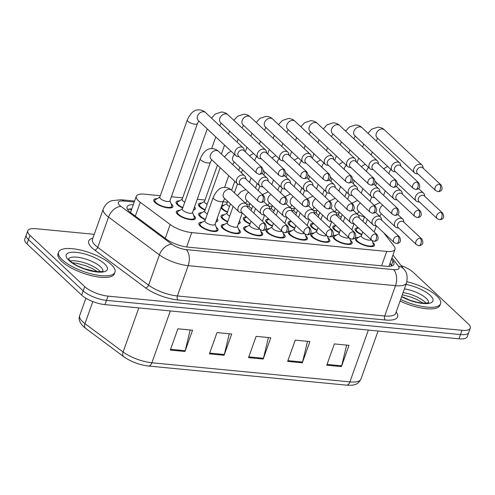 <?xml version="1.0" encoding="UTF-8"?>
<svg xmlns="http://www.w3.org/2000/svg" width="495" height="495" viewBox="0 0 495 495"><rect width="100%" height="100%" fill="white"/><g stroke="black" fill="none" stroke-linecap="round" stroke-linejoin="round"><path stroke-width="0.74" d="M216.204 227.168A10.166 3.36 -160.4 0 1 216.773 227.663A10.166 3.36 -160.4 0 1 218.041 230.268A10.166 3.36 -160.4 0 1 210.449 230.948A10.166 3.36 -160.4 0 1 200.147 226.054A10.166 3.36 -160.4 0 1 198.879 223.449A10.166 3.36 -160.4 0 1 202.263 222.206M238.559 229.327A10.166 3.36 -160.4 0 1 239.122 229.822A10.166 3.36 -160.4 0 1 240.391 232.427A10.166 3.36 -160.4 0 1 232.799 233.108A10.166 3.36 -160.4 0 1 222.503 228.214A10.166 3.36 -160.4 0 1 221.234 225.609A10.166 3.36 -160.4 0 1 224.612 224.365M283.264 233.646A10.166 3.36 -160.4 0 1 283.833 234.135A10.166 3.36 -160.4 0 1 285.095 236.746A10.166 3.36 -160.4 0 1 277.503 237.421A10.166 3.36 -160.4 0 1 267.207 232.532A10.166 3.36 -160.4 0 1 265.939 229.921A10.166 3.36 -160.4 0 1 269.323 228.684M305.619 235.806A10.166 3.36 -160.4 0 1 306.182 236.294A10.166 3.36 -160.4 0 1 307.451 238.906A10.166 3.36 -160.4 0 1 299.859 239.58A10.166 3.36 -160.4 0 1 289.563 234.692A10.166 3.36 -160.4 0 1 288.294 232.081A10.166 3.36 -160.4 0 1 291.673 230.843M327.968 237.965A10.166 3.36 -160.4 0 1 328.538 238.454A10.166 3.36 -160.4 0 1 329.806 241.065A10.166 3.36 -160.4 0 1 322.214 241.739A10.166 3.36 -160.4 0 1 311.912 236.851A10.166 3.36 -160.4 0 1 310.643 234.24A10.166 3.36 -160.4 0 1 314.028 232.996M350.324 240.125A10.166 3.36 -160.4 0 1 350.887 240.613A10.166 3.36 -160.4 0 1 352.155 243.224A10.166 3.36 -160.4 0 1 344.563 243.899A10.166 3.36 -160.4 0 1 334.267 239.011A10.166 3.36 -160.4 0 1 332.999 236.4A10.166 3.36 -160.4 0 1 336.377 235.156M260.908 231.487A10.166 3.36 -160.4 0 1 261.478 231.982A10.166 3.36 -160.4 0 1 262.746 234.587A10.166 3.36 -160.4 0 1 255.154 235.267A10.166 3.36 -160.4 0 1 244.852 230.373A10.166 3.36 -160.4 0 1 243.59 227.768A10.166 3.36 -160.4 0 1 246.968 226.524M372.673 242.284A10.166 3.36 -160.4 0 1 373.242 242.773A10.166 3.36 -160.4 0 1 374.511 245.384A10.166 3.36 -160.4 0 1 366.919 246.058A10.166 3.36 -160.4 0 1 356.617 241.17A10.166 3.36 -160.4 0 1 355.354 238.559A10.166 3.36 -160.4 0 1 358.733 237.315M250 224.031A10.166 3.36 -160.4 0 1 244.635 220.776A10.166 3.36 -160.4 0 1 243.367 218.165A10.166 3.36 -160.4 0 1 246.529 216.928M193.632 215.412A10.166 3.36 -160.4 0 1 194.195 215.907A10.166 3.36 -160.4 0 1 195.463 218.512A10.166 3.36 -160.4 0 1 187.871 219.192A10.166 3.36 -160.4 0 1 177.575 214.298A10.166 3.36 -160.4 0 1 176.307 211.693A10.166 3.36 -160.4 0 1 179.685 210.449M217.101 218.635A10.166 3.36 -160.4 0 1 217.819 220.671A10.166 3.36 -160.4 0 1 215.975 221.797M205.289 219.712A10.166 3.36 -160.4 0 1 199.924 216.457A10.166 3.36 -160.4 0 1 198.656 213.846A10.166 3.36 -160.4 0 1 202.04 212.609M239.456 220.795A10.166 3.36 -160.4 0 1 240.168 222.83A10.166 3.36 -160.4 0 1 238.33 223.957M227.644 221.871A10.166 3.36 -160.4 0 1 222.28 218.617A10.166 3.36 -160.4 0 1 221.011 216.006A10.166 3.36 -160.4 0 1 224.39 214.762M272.349 226.19A10.166 3.36 -160.4 0 1 266.984 222.936A10.166 3.36 -160.4 0 1 265.716 220.325A10.166 3.36 -160.4 0 1 268.878 219.081M339.409 232.662A10.166 3.36 -160.4 0 1 334.045 229.408A10.166 3.36 -160.4 0 1 332.776 226.803A10.166 3.36 -160.4 0 1 335.938 225.559M317.054 230.503A10.166 3.36 -160.4 0 1 311.689 227.254A10.166 3.36 -160.4 0 1 310.427 224.643A10.166 3.36 -160.4 0 1 313.583 223.4M294.704 228.35A10.166 3.36 -160.4 0 1 289.34 225.095A10.166 3.36 -160.4 0 1 288.071 222.484A10.166 3.36 -160.4 0 1 291.233 221.24M361.765 234.822A10.166 3.36 -160.4 0 1 356.4 231.567A10.166 3.36 -160.4 0 1 355.132 228.962A10.166 3.36 -160.4 0 1 358.293 227.719M227.422 212.275A10.166 3.36 -160.4 0 1 222.057 209.02A10.166 3.36 -160.4 0 1 220.993 207.714M205.066 210.115A10.166 3.36 -160.4 0 1 199.702 206.861A10.166 3.36 -160.4 0 1 198.439 204.249A10.166 3.36 -160.4 0 1 201.818 203.006M194.529 206.879A10.166 3.36 -160.4 0 1 195.24 208.915A10.166 3.36 -160.4 0 1 193.403 210.041M182.717 207.956A10.166 3.36 -160.4 0 1 177.352 204.701A10.166 3.36 -160.4 0 1 176.084 202.09A10.166 3.36 -160.4 0 1 179.462 200.846M171.053 203.655A10.166 3.36 -160.4 0 1 171.623 204.144A10.166 3.36 -160.4 0 1 172.891 206.755A10.166 3.36 -160.4 0 1 165.299 207.43A10.166 3.36 -160.4 0 1 154.997 202.542A10.166 3.36 -160.4 0 1 153.728 199.931A10.166 3.36 -160.4 0 1 157.113 198.687M364.456 217.033A17.944 5.928 19.6 0 0 358.423 215.214M160.318 195.704L144.565 194.182A17.944 5.928 19.6 0 0 136.298 196.249A17.944 5.928 19.6 0 0 140.252 202.282L170.181 224.52A17.944 5.928 19.6 0 0 191.757 232.601L386.713 251.429A17.944 5.928 19.6 0 0 394.985 249.356A17.944 5.928 19.6 0 0 394.02 246.139L383.65 232.693M339.143 212.974L335.709 212.64A5.383 4.047 133.1 0 0 331.297 212.207A5.383 4.047 133.1 0 0 327.622 216.136A5.383 4.047 133.1 0 0 328.34 220.492A5.383 4.047 133.1 0 0 330.184 221.333L331.631 221.525M316.788 210.814L313.354 210.48M294.432 208.655L291.004 208.327M272.083 206.495L268.649 206.167M249.728 204.336L246.293 204.008A5.383 4.047 133.1 0 0 241.888 203.569A5.383 4.047 133.1 0 0 238.206 207.504A5.383 4.047 133.1 0 0 238.93 211.854A5.383 4.047 133.1 0 0 240.774 212.702L242.216 212.887M227.378 202.177L223.109 201.768M205.023 200.017L197.239 199.268M182.667 197.864L171.363 196.769M221.772 205.524A10.166 3.36 -160.4 0 1 224.173 205.165M401.092 265.561A17.944 5.928 -160.4 0 1 413.325 272.399L468.016 323.631A17.944 5.928 -160.4 0 1 470.25 328.235A17.944 5.928 -160.4 0 1 461.983 330.307L108.009 296.121A17.944 5.928 -160.4 0 1 84.707 286.611L30.016 235.379L28.5 239.636A17.944 5.928 -160.4 0 1 26.266 235.032A17.944 5.928 -160.4 0 0 28.5 239.636L83.191 290.868L28.5 239.636L26.984 243.887A17.944 5.928 -160.4 0 1 24.75 239.289L27.782 230.775A17.944 5.928 -160.4 0 1 36.048 228.709L94.254 234.327M108.009 296.121L106.493 300.372A17.944 5.928 -160.4 0 1 83.191 290.868A17.944 5.928 -160.4 0 0 106.493 300.372L460.468 334.564L106.493 300.372L104.983 304.629A17.944 5.928 -160.4 0 1 81.675 295.125L26.984 243.887M470.25 328.235L468.734 332.492A17.944 5.928 -160.4 0 1 460.468 334.564A17.944 5.928 -160.4 0 0 468.734 332.492L467.218 336.749A17.944 5.928 -160.4 0 1 458.952 338.815L104.983 304.629M170.317 350.076L177.891 328.804L192.555 330.221L184.981 351.493L170.317 350.076M287.657 361.412L295.23 340.139L309.895 341.556L302.321 362.829L287.657 361.412M326.768 365.186L334.342 343.914L349.012 345.331L341.432 366.603L326.768 365.186M209.428 353.857L217.002 332.584L231.672 334.001L224.099 355.274L209.428 353.857M248.54 357.631L256.119 336.359L270.784 337.776L263.21 359.048L248.54 357.631M268.395 337.547L263.439 358.281A4.783 2.729 95.5 0 1 263.21 359.048M229.284 333.772L224.322 354.5A4.783 2.729 95.5 0 1 224.099 355.274M346.624 345.102L341.661 365.836A4.783 2.729 95.5 0 1 341.432 366.603M307.513 341.327L302.55 362.055A4.783 2.729 95.5 0 1 302.321 362.829M190.173 329.992L185.21 350.72A4.783 2.729 95.5 0 1 184.981 351.493M30.016 235.379A17.944 5.928 -160.4 0 1 27.782 230.775M133.297 204.676A17.944 5.928 19.6 0 0 127.042 206.867A17.944 5.928 19.6 0 0 131.002 212.893L166.159 239.023A17.944 5.928 19.6 0 0 187.741 247.104L385.673 266.223A17.944 5.928 19.6 0 0 393.94 264.151A17.944 5.928 19.6 0 0 392.981 260.933L391.533 259.052M127.555 209.447A17.944 5.928 -160.4 0 1 131.781 208.933M390.017 263.309L391.465 265.184A17.944 5.928 -160.4 0 1 391.91 265.827M341.253 217.268A5.383 1.782 -160.4 0 1 339.248 215.938A5.383 1.782 -160.4 0 1 338.58 214.552L339.446 212.114M423.244 168.294L422.959 166.865A5.383 4.047 133.1 0 0 422 165.083A5.383 4.047 133.1 0 0 420.026 164.222A5.383 4.047 133.1 0 0 413.919 168.585A5.383 4.047 133.1 0 0 414.637 172.941A5.383 4.047 133.1 0 0 416.481 173.782A5.383 4.047 133.1 0 0 416.617 173.794M439.554 184.295A3.886 2.921 133.1 0 1 440.983 184.913L422.705 167.793A3.886 2.921 133.1 0 0 421.276 167.168A3.886 2.921 133.1 0 0 416.87 170.323A3.886 2.921 133.1 0 0 417.39 173.467L435.668 190.587L437.951 191.621A3.886 2.221 95.5 0 0 440.197 189.505A3.886 2.221 -84.5 0 0 439.554 184.295A3.886 2.921 133.1 0 0 435.575 186.559A3.886 2.921 133.1 0 0 435.668 190.587M424.803 196.391L424.518 194.962A5.383 4.047 133.1 0 0 423.559 193.174A5.383 4.047 133.1 0 0 419.154 192.747A5.383 4.047 133.1 0 0 415.478 196.682A5.383 4.047 133.1 0 0 416.196 201.032A5.383 4.047 133.1 0 0 418.04 201.873L419.482 202.065M361.894 234.444A8.972 2.964 -160.4 0 1 357.378 231.666A8.972 2.964 -160.4 0 1 356.258 229.364A8.972 2.964 -160.4 0 1 356.815 228.733L358.374 227.799M441.113 212.386A3.886 2.921 133.1 0 1 442.542 213.005L424.258 195.884A3.886 2.921 133.1 0 0 422.835 195.265A3.886 2.921 133.1 0 0 418.424 198.415A3.886 2.921 133.1 0 0 418.943 201.558L437.221 218.685L439.511 219.712A3.886 2.221 95.5 0 0 441.75 217.596A3.886 2.221 -84.5 0 0 441.113 212.386A3.886 2.921 133.1 0 0 437.135 214.651A3.886 2.921 133.1 0 0 437.221 218.685M371.25 239.858A5.383 1.782 -160.4 0 1 366.919 239.728A5.383 1.782 -160.4 0 1 362.043 237.291A5.383 1.782 -160.4 0 1 361.375 235.911L362.792 231.932M404.007 222.323L403.722 220.9A5.383 4.047 133.1 0 0 402.763 219.112A5.383 4.047 133.1 0 0 398.357 218.679A5.383 4.047 133.1 0 0 394.682 222.614A5.383 4.047 133.1 0 0 395.4 226.97A5.383 4.047 133.1 0 0 397.244 227.811L398.685 228.003M372.061 240.582L373.348 244.14A8.972 2.964 -160.4 0 1 373.385 244.982A8.972 2.964 -160.4 0 1 366.684 245.576A8.972 2.964 -160.4 0 1 357.6 241.263A8.972 2.964 -160.4 0 1 356.48 238.961A8.972 2.964 -160.4 0 1 357.037 238.33L361.455 235.688M420.317 238.324A3.886 2.921 133.1 0 1 421.746 238.943L403.462 221.822A3.886 2.921 133.1 0 0 402.039 221.203A3.886 2.921 133.1 0 0 397.627 224.353A3.886 2.921 133.1 0 0 398.147 227.496L416.425 244.617L418.714 245.65A3.886 2.221 95.5 0 0 420.954 243.534A3.886 2.221 -84.5 0 0 420.317 238.324A3.886 2.921 133.1 0 0 416.338 240.589A3.886 2.921 133.1 0 0 416.425 244.617M318.898 215.108A5.383 1.782 -160.4 0 1 316.893 213.778A5.383 1.782 -160.4 0 1 316.225 212.398L317.091 209.954M400.888 166.134L400.61 164.705A5.383 4.047 133.1 0 0 399.644 162.923A5.383 4.047 133.1 0 0 397.671 162.063A5.383 4.047 133.1 0 0 391.564 166.425A5.383 4.047 133.1 0 0 392.288 170.781A5.383 4.047 133.1 0 0 394.131 171.623A5.383 4.047 133.1 0 0 394.261 171.635M417.205 182.135A3.886 2.921 133.1 0 1 418.628 182.754L400.35 165.633A3.886 2.921 133.1 0 0 398.927 165.014A3.886 2.921 133.1 0 0 394.515 168.164A3.886 2.921 133.1 0 0 395.035 171.307L413.313 188.428L415.596 189.461A3.886 2.221 95.5 0 0 417.842 187.345A3.886 2.221 -84.5 0 0 417.205 182.135A3.886 2.921 133.1 0 0 413.22 184.4A3.886 2.921 133.1 0 0 413.313 188.428M296.548 212.949A5.383 1.782 -160.4 0 1 294.544 211.619A5.383 1.782 -160.4 0 1 293.869 210.239L294.742 207.795M378.539 163.975L378.254 162.552A5.383 4.047 133.1 0 0 377.295 160.764A5.383 4.047 133.1 0 0 375.315 159.904A5.383 4.047 133.1 0 0 369.214 164.266A5.383 4.047 133.1 0 0 369.932 168.622A5.383 4.047 133.1 0 0 371.776 169.463A5.383 4.047 133.1 0 0 371.912 169.476M394.849 179.976A3.886 2.921 133.1 0 1 396.278 180.595L378.001 163.474A3.886 2.921 133.1 0 0 376.571 162.855A3.886 2.921 133.1 0 0 372.16 166.004A3.886 2.921 133.1 0 0 372.686 169.148L390.963 186.269L393.247 187.302A3.886 2.221 95.5 0 0 395.493 185.186A3.886 2.221 -84.5 0 0 394.849 179.976A3.886 2.921 133.1 0 0 390.871 182.24A3.886 2.921 133.1 0 0 390.963 186.269M274.193 210.79A5.383 1.782 -160.4 0 1 272.188 209.459A5.383 1.782 -160.4 0 1 271.52 208.079L272.386 205.635M356.183 161.815L355.899 160.392A5.383 4.047 133.1 0 0 354.94 158.604A5.383 4.047 133.1 0 0 352.966 157.744A5.383 4.047 133.1 0 0 346.859 162.106A5.383 4.047 133.1 0 0 347.583 166.462A5.383 4.047 133.1 0 0 349.427 167.304A5.383 4.047 133.1 0 0 349.557 167.316M372.494 177.816A3.886 2.921 133.1 0 1 373.923 178.435L355.645 161.314A3.886 2.921 133.1 0 0 354.216 160.696A3.886 2.921 133.1 0 0 349.81 163.845A3.886 2.921 133.1 0 0 350.33 166.988L368.608 184.109L370.891 185.142A3.886 2.221 95.5 0 0 373.137 183.026A3.886 2.221 -84.5 0 0 372.494 177.816A3.886 2.921 133.1 0 0 368.515 180.081A3.886 2.921 133.1 0 0 368.608 184.109M251.837 208.63A5.383 1.782 -160.4 0 1 249.839 207.3A5.383 1.782 -160.4 0 1 249.164 205.92L250.037 203.476M333.834 159.662L333.55 158.233A5.383 4.047 133.1 0 0 332.591 156.445A5.383 4.047 133.1 0 0 330.611 155.591A5.383 4.047 133.1 0 0 324.51 159.947A5.383 4.047 133.1 0 0 325.227 164.303A5.383 4.047 133.1 0 0 327.071 165.144A5.383 4.047 133.1 0 0 327.201 165.163M350.144 175.657A3.886 2.921 133.1 0 1 351.574 176.276L333.29 159.155A3.886 2.921 133.1 0 0 331.867 158.536A3.886 2.921 133.1 0 0 327.455 161.686A3.886 2.921 133.1 0 0 327.975 164.829L346.253 181.95L348.542 182.983A3.886 2.221 95.5 0 0 350.782 180.867A3.886 2.221 -84.5 0 0 350.144 175.657A3.886 2.921 133.1 0 0 346.166 177.922A3.886 2.921 133.1 0 0 346.253 181.95M402.447 194.232L402.163 192.803A5.383 4.047 133.1 0 0 401.204 191.014A5.383 4.047 133.1 0 0 396.804 190.587A5.383 4.047 133.1 0 0 393.123 194.523A5.383 4.047 133.1 0 0 393.841 198.872A5.383 4.047 133.1 0 0 395.684 199.714L397.132 199.906M339.545 232.285A8.972 2.964 -160.4 0 1 335.022 229.507A8.972 2.964 -160.4 0 1 333.902 227.205A8.972 2.964 -160.4 0 1 334.459 226.574L336.025 225.64M418.758 210.227A3.886 2.921 133.1 0 1 420.187 210.851L401.909 193.724A3.886 2.921 133.1 0 0 400.48 193.106A3.886 2.921 133.1 0 0 396.074 196.255A3.886 2.921 133.1 0 0 396.594 199.398L414.872 216.525L417.155 217.559A3.886 2.221 95.5 0 0 419.401 215.436A3.886 2.221 -84.5 0 0 418.758 210.227A3.886 2.921 133.1 0 0 414.779 212.491A3.886 2.921 133.1 0 0 414.872 216.525M380.092 192.072L379.814 190.643A5.383 4.047 133.1 0 0 378.848 188.861A5.383 4.047 133.1 0 0 374.449 188.428A5.383 4.047 133.1 0 0 370.767 192.363A5.383 4.047 133.1 0 0 371.491 196.713A5.383 4.047 133.1 0 0 373.335 197.561L374.777 197.746M317.19 230.126A8.972 2.964 -160.4 0 1 312.667 227.347A8.972 2.964 -160.4 0 1 311.553 225.046A8.972 2.964 -160.4 0 1 312.11 224.414L313.669 223.48M396.408 208.073A3.886 2.921 133.1 0 1 397.832 208.692L379.554 191.565A3.886 2.921 133.1 0 0 378.131 190.946A3.886 2.921 133.1 0 0 373.719 194.096A3.886 2.921 133.1 0 0 374.239 197.239L392.516 214.366L394.8 215.399A3.886 2.221 95.5 0 0 397.046 213.277A3.886 2.221 -84.5 0 0 396.408 208.073A3.886 2.921 133.1 0 0 392.424 210.332A3.886 2.921 133.1 0 0 392.516 214.366M357.743 189.913L357.458 188.484A5.383 4.047 133.1 0 0 356.499 186.702A5.383 4.047 133.1 0 0 352.094 186.269A5.383 4.047 133.1 0 0 348.418 190.204A5.383 4.047 133.1 0 0 349.136 194.554A5.383 4.047 133.1 0 0 350.98 195.401L352.428 195.587M294.841 227.966A8.972 2.964 -160.4 0 1 290.317 225.188A8.972 2.964 -160.4 0 1 289.198 222.886A8.972 2.964 -160.4 0 1 289.754 222.255L291.32 221.321M374.053 205.914A3.886 2.921 133.1 0 1 375.482 206.533L357.204 189.406A3.886 2.921 133.1 0 0 355.775 188.787A3.886 2.921 133.1 0 0 351.363 191.936A3.886 2.921 133.1 0 0 351.889 195.086L370.167 212.207L372.45 213.24A3.886 2.221 95.5 0 0 374.696 211.124A3.886 2.221 -84.5 0 0 374.053 205.914A3.886 2.921 133.1 0 0 370.074 208.172A3.886 2.921 133.1 0 0 370.167 212.207M348.895 237.699A5.383 1.782 -160.4 0 1 344.563 237.575A5.383 1.782 -160.4 0 1 339.694 235.131A5.383 1.782 -160.4 0 1 339.019 233.751L340.436 229.773M381.651 220.17L381.367 218.74A5.383 4.047 133.1 0 0 380.407 216.952A5.383 4.047 133.1 0 0 376.008 216.525A5.383 4.047 133.1 0 0 372.327 220.454A5.383 4.047 133.1 0 0 373.044 224.81A5.383 4.047 133.1 0 0 374.888 225.652L376.336 225.844M349.711 238.423L350.992 241.981A8.972 2.964 -160.4 0 1 351.029 242.822A8.972 2.964 -160.4 0 1 344.328 243.416A8.972 2.964 -160.4 0 1 335.245 239.104A8.972 2.964 -160.4 0 1 334.125 236.802A8.972 2.964 -160.4 0 1 334.682 236.177L339.1 233.529M397.961 236.165A3.886 2.921 133.1 0 1 399.391 236.783L381.113 219.662A3.886 2.921 133.1 0 0 379.684 219.044A3.886 2.921 133.1 0 0 375.278 222.193A3.886 2.921 133.1 0 0 375.798 225.336L394.076 242.457L396.359 243.49A3.886 2.221 95.5 0 0 398.605 241.374A3.886 2.221 -84.5 0 0 397.961 236.165A3.886 2.921 133.1 0 0 393.983 238.429A3.886 2.921 133.1 0 0 394.076 242.457M326.539 235.54A5.383 1.782 -160.4 0 1 322.214 235.416A5.383 1.782 -160.4 0 1 317.338 232.972A5.383 1.782 -160.4 0 1 316.67 231.592L318.087 227.613M359.296 218.01L359.017 216.581A5.383 4.047 133.1 0 0 358.052 214.793A5.383 4.047 133.1 0 0 353.653 214.366A5.383 4.047 133.1 0 0 349.971 218.295A5.383 4.047 133.1 0 0 350.695 222.651A5.383 4.047 133.1 0 0 352.539 223.493L353.981 223.684M327.356 236.27L328.643 239.821A8.972 2.964 -160.4 0 1 328.68 240.663A8.972 2.964 -160.4 0 1 321.979 241.263A8.972 2.964 -160.4 0 1 312.889 236.944A8.972 2.964 -160.4 0 1 311.776 234.642A8.972 2.964 -160.4 0 1 312.333 234.017L316.751 231.369M375.612 234.005A3.886 2.921 133.1 0 1 377.035 234.624L358.757 217.503A3.886 2.921 133.1 0 0 357.334 216.884A3.886 2.921 133.1 0 0 352.923 220.034A3.886 2.921 133.1 0 0 353.442 223.177L371.72 240.298L374.003 241.331A3.886 2.221 95.5 0 0 376.25 239.215A3.886 2.221 -84.5 0 0 375.612 234.005A3.886 2.921 133.1 0 0 371.627 236.27A3.886 2.921 133.1 0 0 371.72 240.298M304.19 233.38A5.383 1.782 -160.4 0 1 299.859 233.256A5.383 1.782 -160.4 0 1 294.989 230.812A5.383 1.782 -160.4 0 1 294.315 229.433L295.732 225.46M305 234.11L306.287 237.662A8.972 2.964 -160.4 0 1 306.325 238.503A8.972 2.964 -160.4 0 1 299.624 239.104A8.972 2.964 -160.4 0 1 290.54 234.785A8.972 2.964 -160.4 0 1 289.42 232.483A8.972 2.964 -160.4 0 1 289.977 231.858L294.395 229.21M353.257 231.846A3.886 2.921 133.1 0 1 354.686 232.464L336.408 215.344A3.886 2.921 133.1 0 0 334.979 214.725A3.886 2.921 133.1 0 0 330.567 217.874A3.886 2.921 133.1 0 0 331.093 221.018L349.371 238.144L351.654 239.172A3.886 2.221 95.5 0 0 353.9 237.056A3.886 2.221 -84.5 0 0 353.257 231.846A3.886 2.921 133.1 0 0 349.278 234.11A3.886 2.921 133.1 0 0 349.371 238.144M336.946 215.851L336.662 214.422A5.383 4.047 133.1 0 0 335.703 212.633L330.703 207.956M281.834 231.221A5.383 1.782 -160.4 0 1 277.503 231.097A5.383 1.782 -160.4 0 1 272.634 228.653A5.383 1.782 -160.4 0 1 271.965 227.273L273.376 223.301M314.591 213.692L314.306 212.262A5.383 4.047 133.1 0 0 313.347 210.474A5.383 4.047 133.1 0 0 308.948 210.047A5.383 4.047 133.1 0 0 305.267 213.982A5.383 4.047 133.1 0 0 305.99 218.332A5.383 4.047 133.1 0 0 307.834 219.174L309.276 219.365M282.651 231.951L283.938 235.502A8.972 2.964 -160.4 0 1 283.969 236.344A8.972 2.964 -160.4 0 1 277.274 236.944A8.972 2.964 -160.4 0 1 268.185 232.625A8.972 2.964 -160.4 0 1 267.065 230.324A8.972 2.964 -160.4 0 1 267.628 229.699L272.04 227.05M330.901 229.686A3.886 2.921 133.1 0 1 332.331 230.305L314.053 213.184A3.886 2.921 133.1 0 0 312.623 212.565A3.886 2.921 133.1 0 0 308.218 215.715A3.886 2.921 133.1 0 0 308.738 218.858L327.016 235.985L329.299 237.012A3.886 2.221 95.5 0 0 331.545 234.896A3.886 2.221 -84.5 0 0 330.901 229.686A3.886 2.921 133.1 0 0 326.923 231.951A3.886 2.921 133.1 0 0 327.016 235.985M406.896 281.692A29.904 9.881 -160.4 0 1 436.838 295.998A29.904 9.881 -160.4 0 1 440.562 303.67A29.904 9.881 -160.4 0 1 400.641 299.444M440.562 303.67L439.993 305.267A29.904 9.881 -160.4 0 1 400.071 301.04M62.333 259.826A29.904 9.881 -160.4 0 1 58.602 252.153A29.904 9.881 -160.4 0 1 80.933 250.161A29.904 9.881 -160.4 0 1 111.22 264.547A29.904 9.881 -160.4 0 1 114.951 272.219A29.904 9.881 -160.4 0 1 92.621 274.211A29.904 9.881 -160.4 0 1 62.333 259.826M114.951 272.219L114.382 273.815A29.904 9.881 -160.4 0 1 92.051 275.808A29.904 9.881 -160.4 0 1 61.764 261.422A29.904 9.881 -160.4 0 1 58.033 253.749L58.602 252.153M335.387 187.754L335.103 186.324A5.383 4.047 133.1 0 0 334.144 184.542A5.383 4.047 133.1 0 0 329.744 184.109A5.383 4.047 133.1 0 0 326.063 188.044A5.383 4.047 133.1 0 0 326.787 192.4A5.383 4.047 133.1 0 0 328.631 193.242L330.072 193.427M272.485 225.807A8.972 2.964 -160.4 0 1 267.962 223.028A8.972 2.964 -160.4 0 1 266.842 220.727A8.972 2.964 -160.4 0 1 267.405 220.102L268.964 219.161M351.697 203.754A3.886 2.921 133.1 0 1 353.127 204.373L334.849 187.252A3.886 2.921 133.1 0 0 333.42 186.627A3.886 2.921 133.1 0 0 329.014 189.777A3.886 2.921 133.1 0 0 329.534 192.926L347.812 210.047L350.095 211.08A3.886 2.221 95.5 0 0 352.341 208.964A3.886 2.221 -84.5 0 0 351.697 203.754A3.886 2.921 133.1 0 0 347.719 206.013A3.886 2.921 133.1 0 0 347.812 210.047M229.488 206.471A5.383 1.782 -160.4 0 1 227.483 205.14A5.383 1.782 -160.4 0 1 226.815 203.761L227.681 201.323M227.558 211.891A8.972 2.964 -160.4 0 1 223.035 209.113A8.972 2.964 -160.4 0 1 221.915 206.811A8.972 2.964 -160.4 0 1 222.472 206.18L226.889 203.538M311.479 157.503L311.194 156.074A5.383 4.047 133.1 0 0 310.235 154.285A5.383 4.047 133.1 0 0 308.261 153.431A5.383 4.047 133.1 0 0 302.154 157.787A5.383 4.047 133.1 0 0 302.872 162.143A5.383 4.047 133.1 0 0 304.716 162.985A5.383 4.047 133.1 0 0 304.852 163.004M327.789 173.498A3.886 2.921 133.1 0 1 329.218 174.116L310.94 156.995A3.886 2.921 133.1 0 0 309.511 156.377A3.886 2.921 133.1 0 0 305.106 159.526A3.886 2.921 133.1 0 0 305.625 162.669L323.903 179.79L326.186 180.824A3.886 2.221 95.5 0 0 328.433 178.707A3.886 2.221 -84.5 0 0 327.789 173.498A3.886 2.921 133.1 0 0 323.81 175.762A3.886 2.921 133.1 0 0 323.903 179.79M207.133 204.311A5.383 1.782 -160.4 0 1 205.128 202.981A5.383 1.782 -160.4 0 1 204.46 201.601L217.454 165.107M205.202 209.731A8.972 2.964 -160.4 0 1 200.679 206.953A8.972 2.964 -160.4 0 1 199.565 204.652A8.972 2.964 -160.4 0 1 200.122 204.02L204.54 201.378M289.123 155.343L288.845 153.914A5.383 4.047 133.1 0 0 287.88 152.126A5.383 4.047 133.1 0 0 285.906 151.272A5.383 4.047 133.1 0 0 279.799 155.634A5.383 4.047 133.1 0 0 280.523 159.984A5.383 4.047 133.1 0 0 282.367 160.826A5.383 4.047 133.1 0 0 282.497 160.844M305.44 171.338A3.886 2.921 133.1 0 1 306.863 171.957L288.585 154.836A3.886 2.921 133.1 0 0 287.162 154.217A3.886 2.921 133.1 0 0 282.75 157.367A3.886 2.921 133.1 0 0 283.27 160.51L301.548 177.637L303.831 178.664A3.886 2.221 95.5 0 0 306.077 176.548A3.886 2.221 -84.5 0 0 305.44 171.338A3.886 2.921 133.1 0 0 301.455 173.603A3.886 2.921 133.1 0 0 301.548 177.637M184.784 202.152A5.383 1.782 -160.4 0 1 182.779 200.822A5.383 1.782 -160.4 0 1 182.104 199.442L207.232 128.886M182.853 207.572A8.972 2.964 -160.4 0 1 178.33 204.794A8.972 2.964 -160.4 0 1 177.21 202.492A8.972 2.964 -160.4 0 1 177.767 201.867L182.185 199.219M266.774 153.184L266.489 151.755A5.383 4.047 133.1 0 0 265.53 149.966A5.383 4.047 133.1 0 0 263.55 149.113A5.383 4.047 133.1 0 0 257.45 153.475A5.383 4.047 133.1 0 0 258.167 157.825A5.383 4.047 133.1 0 0 260.011 158.666A5.383 4.047 133.1 0 0 260.141 158.685M283.084 169.179A3.886 2.921 133.1 0 1 284.514 169.797L266.236 152.677A3.886 2.921 133.1 0 0 264.806 152.058A3.886 2.921 133.1 0 0 260.395 155.207A3.886 2.921 133.1 0 0 260.921 158.351L279.199 175.478L281.482 176.505A3.886 2.221 95.5 0 0 283.728 174.388A3.886 2.221 -84.5 0 0 283.084 169.179A3.886 2.921 133.1 0 0 279.106 171.443A3.886 2.921 133.1 0 0 279.199 175.478M194.151 207.937A8.972 2.964 -160.4 0 1 194.114 208.513A8.972 2.964 -160.4 0 1 193.78 208.983M187.289 119.957A5.383 1.782 -160.4 0 0 187.958 121.343A5.383 1.782 -160.4 0 0 195.222 124.214A5.383 1.782 -160.4 0 0 197.431 123.571L169.896 200.896A5.383 1.782 -160.4 0 1 165.874 201.255A5.383 1.782 -160.4 0 1 160.423 198.662A5.383 1.782 -160.4 0 1 159.755 197.282L187.289 119.957C190.513 112.86 194.442 109.488 199.07 109.853C201.781 110.045 203.952 110.954 205.58 112.594A5.383 4.047 133.1 0 0 203.606 111.734A5.383 4.047 133.1 0 0 203.327 111.722A5.383 4.047 133.1 0 0 198.012 115.013A5.383 4.047 133.1 0 0 198.223 120.452L235.818 155.665A5.383 4.047 133.1 0 0 237.662 156.507A5.383 4.047 133.1 0 0 237.792 156.525M169.977 200.673L171.728 205.512A8.972 2.964 -160.4 0 1 171.759 206.353A8.972 2.964 -160.4 0 1 165.064 206.953A8.972 2.964 -160.4 0 1 155.975 202.634A8.972 2.964 -160.4 0 1 154.855 200.333A8.972 2.964 -160.4 0 1 155.418 199.708L159.835 197.06M244.419 151.025L244.134 149.595A5.383 4.047 133.1 0 0 243.175 147.807A5.383 4.047 133.1 0 0 241.201 146.953A5.383 4.047 133.1 0 0 235.094 151.315A5.383 4.047 133.1 0 0 235.818 155.665M260.729 167.019A3.886 2.921 133.1 0 1 262.158 167.644L243.88 150.517A3.886 2.921 133.1 0 0 242.451 149.898A3.886 2.921 133.1 0 0 238.046 153.048A3.886 2.921 133.1 0 0 238.565 156.191L256.843 173.318L259.126 174.351A3.886 2.221 95.5 0 0 261.372 172.229A3.886 2.221 -84.5 0 0 260.729 167.019A3.886 2.921 133.1 0 0 256.75 169.284A3.886 2.921 133.1 0 0 256.843 173.318M313.038 185.594L312.753 184.165A5.383 4.047 133.1 0 0 311.794 182.383A5.383 4.047 133.1 0 0 307.389 181.95A5.383 4.047 133.1 0 0 303.713 185.885A5.383 4.047 133.1 0 0 304.431 190.241A5.383 4.047 133.1 0 0 306.275 191.082L307.717 191.268M250.13 223.647A8.972 2.964 -160.4 0 1 245.613 220.869A8.972 2.964 -160.4 0 1 244.493 218.567A8.972 2.964 -160.4 0 1 245.05 217.942L246.609 217.002M329.348 201.595A3.886 2.921 133.1 0 1 330.778 202.214L312.494 185.093A3.886 2.921 133.1 0 0 311.07 184.474A3.886 2.921 133.1 0 0 306.659 187.624A3.886 2.921 133.1 0 0 307.178 190.767L325.456 207.888L327.746 208.921A3.886 2.221 95.5 0 0 329.986 206.805A3.886 2.221 -84.5 0 0 329.348 201.595A3.886 2.921 133.1 0 0 325.37 203.86A3.886 2.921 133.1 0 0 325.456 207.888M229.711 216.074A5.383 1.782 -160.4 0 1 227.706 214.737A5.383 1.782 -160.4 0 1 227.032 213.357L230.41 203.878M290.683 183.435L290.398 182.005A5.383 4.047 133.1 0 0 289.439 180.223A5.383 4.047 133.1 0 0 285.04 179.79A5.383 4.047 133.1 0 0 281.358 183.725A5.383 4.047 133.1 0 0 282.076 188.081A5.383 4.047 133.1 0 0 283.92 188.923L285.368 189.109M227.78 221.488A8.972 2.964 -160.4 0 1 223.257 218.71A8.972 2.964 -160.4 0 1 222.137 216.408A8.972 2.964 -160.4 0 1 222.694 215.783L227.112 213.135M306.993 199.435A3.886 2.921 133.1 0 1 308.422 200.054L290.144 182.933A3.886 2.921 133.1 0 0 288.715 182.315A3.886 2.921 133.1 0 0 284.309 185.464A3.886 2.921 133.1 0 0 284.829 188.607L303.107 205.728L305.39 206.762A3.886 2.221 95.5 0 0 307.636 204.645A3.886 2.221 -84.5 0 0 306.993 199.435A3.886 2.921 133.1 0 0 303.014 201.7A3.886 2.921 133.1 0 0 303.107 205.728M239.079 221.853A8.972 2.964 -160.4 0 1 239.042 222.428A8.972 2.964 -160.4 0 1 238.708 222.899M207.356 213.914A5.383 1.782 -160.4 0 1 205.351 212.578A5.383 1.782 -160.4 0 1 204.683 211.198L220.182 167.663M268.327 181.275L268.049 179.852A5.383 4.047 133.1 0 0 267.083 178.064A5.383 4.047 133.1 0 0 262.684 177.631A5.383 4.047 133.1 0 0 259.003 181.566A5.383 4.047 133.1 0 0 259.726 185.922A5.383 4.047 133.1 0 0 261.57 186.763L263.012 186.949M205.425 219.328A8.972 2.964 -160.4 0 1 200.902 216.55A8.972 2.964 -160.4 0 1 199.788 214.248A8.972 2.964 -160.4 0 1 200.345 213.623L204.763 210.975M284.644 197.276A3.886 2.921 133.1 0 1 286.067 197.895L267.789 180.774A3.886 2.921 133.1 0 0 266.366 180.155A3.886 2.921 133.1 0 0 261.954 183.305A3.886 2.921 133.1 0 0 262.474 186.448L280.752 203.569L283.035 204.602A3.886 2.221 95.5 0 0 285.281 202.486A3.886 2.221 -84.5 0 0 284.644 197.276A3.886 2.921 133.1 0 0 280.659 199.541A3.886 2.921 133.1 0 0 280.752 203.569M216.723 219.693A8.972 2.964 -160.4 0 1 216.692 220.269A8.972 2.964 -160.4 0 1 216.352 220.739M200.24 158.734A5.383 1.782 -160.4 0 0 200.914 160.114A5.383 1.782 -160.4 0 0 208.178 162.985A5.383 1.782 -160.4 0 0 210.387 162.341L192.468 212.652A5.383 1.782 -160.4 0 1 188.453 213.011A5.383 1.782 -160.4 0 1 183.001 210.424A5.383 1.782 -160.4 0 1 182.327 209.038L200.24 158.734C203.47 151.631 207.393 148.259 212.027 148.624C214.737 148.816 216.909 149.731 218.536 151.365A5.383 4.047 133.1 0 0 216.284 150.492A5.383 4.047 133.1 0 0 210.455 154.873A5.383 4.047 133.1 0 0 211.179 159.223L237.371 183.763A5.383 4.047 133.1 0 0 239.215 184.604L240.663 184.796M245.978 179.116L245.693 177.693A5.383 4.047 133.1 0 0 244.734 175.904A5.383 4.047 133.1 0 0 240.329 175.471A5.383 4.047 133.1 0 0 236.653 179.407A5.383 4.047 133.1 0 0 237.371 183.763M192.549 212.429L194.3 217.274A8.972 2.964 -160.4 0 1 194.337 218.109A8.972 2.964 -160.4 0 1 187.636 218.71A8.972 2.964 -160.4 0 1 178.553 214.391A8.972 2.964 -160.4 0 1 177.433 212.089A8.972 2.964 -160.4 0 1 177.99 211.464L182.408 208.816M262.288 195.117A3.886 2.921 133.1 0 1 263.717 195.735L245.44 178.615A3.886 2.921 133.1 0 0 244.01 177.996A3.886 2.921 133.1 0 0 239.599 181.145A3.886 2.921 133.1 0 0 240.118 184.288L258.402 201.409L260.686 202.443A3.886 2.221 95.5 0 0 262.932 200.327A3.886 2.221 -84.5 0 0 262.288 195.117A3.886 2.921 133.1 0 0 258.31 197.381A3.886 2.921 133.1 0 0 258.402 201.409M259.485 229.061A5.383 1.782 -160.4 0 1 255.154 228.938A5.383 1.782 -160.4 0 1 250.278 226.5A5.383 1.782 -160.4 0 1 249.61 225.114L251.027 221.141M292.242 211.532L291.957 210.103A5.383 4.047 133.1 0 0 290.998 208.315A5.383 4.047 133.1 0 0 286.593 207.888A5.383 4.047 133.1 0 0 282.917 211.823A5.383 4.047 133.1 0 0 283.635 216.173A5.383 4.047 133.1 0 0 285.479 217.014L286.921 217.206M260.296 229.791L261.583 233.349A8.972 2.964 -160.4 0 1 261.62 234.185A8.972 2.964 -160.4 0 1 254.919 234.785A8.972 2.964 -160.4 0 1 245.829 230.466A8.972 2.964 -160.4 0 1 244.716 228.164A8.972 2.964 -160.4 0 1 245.273 227.539L249.69 224.891M308.552 227.527A3.886 2.921 133.1 0 1 309.981 228.152L291.697 211.025A3.886 2.921 133.1 0 0 290.274 210.406A3.886 2.921 133.1 0 0 285.863 213.555A3.886 2.921 133.1 0 0 286.382 216.699L304.66 233.826L306.95 234.859A3.886 2.221 95.5 0 0 309.189 232.737A3.886 2.221 -84.5 0 0 308.552 227.527A3.886 2.921 133.1 0 0 304.574 229.791A3.886 2.921 133.1 0 0 304.66 233.826M242.259 212.924L237.402 226.568A5.383 1.782 -160.4 0 1 233.38 226.927A5.383 1.782 -160.4 0 1 227.929 224.34A5.383 1.782 -160.4 0 1 227.254 222.954L233.139 206.434M269.886 209.373L269.602 207.943A5.383 4.047 133.1 0 0 268.643 206.161A5.383 4.047 133.1 0 0 264.243 205.728A5.383 4.047 133.1 0 0 260.562 209.663A5.383 4.047 133.1 0 0 261.28 214.013A5.383 4.047 133.1 0 0 263.123 214.861L264.571 215.047M237.476 226.345L239.227 231.19A8.972 2.964 -160.4 0 1 239.264 232.025A8.972 2.964 -160.4 0 1 232.563 232.625A8.972 2.964 -160.4 0 1 223.48 228.306A8.972 2.964 -160.4 0 1 222.36 226.005A8.972 2.964 -160.4 0 1 222.917 225.38L227.335 222.731M286.197 225.374A3.886 2.921 133.1 0 1 287.626 225.992L269.348 208.865A3.886 2.921 133.1 0 0 267.919 208.246A3.886 2.921 133.1 0 0 263.513 211.396A3.886 2.921 133.1 0 0 264.033 214.539L282.311 231.666L284.594 232.7A3.886 2.221 95.5 0 0 286.84 230.577A3.886 2.221 -84.5 0 0 286.197 225.374A3.886 2.921 133.1 0 0 282.218 227.632A3.886 2.921 133.1 0 0 282.311 231.666M213.197 197.505A5.383 1.782 -160.4 0 0 213.871 198.885A5.383 1.782 -160.4 0 0 221.129 201.762A5.383 1.782 -160.4 0 0 223.338 201.119L215.047 224.408A5.383 1.782 -160.4 0 1 211.025 224.767A5.383 1.782 -160.4 0 1 205.574 222.181A5.383 1.782 -160.4 0 1 204.905 220.801L213.197 197.505C216.42 190.402 220.349 187.036 224.984 187.401C227.694 187.586 229.859 188.502 231.493 190.142A5.383 4.047 133.1 0 0 229.241 189.263A5.383 4.047 133.1 0 0 223.412 193.644A5.383 4.047 133.1 0 0 224.136 197.994L238.93 211.854M215.127 224.185L216.878 229.03A8.972 2.964 -160.4 0 1 216.915 229.866A8.972 2.964 -160.4 0 1 210.214 230.466A8.972 2.964 -160.4 0 1 201.125 226.147A8.972 2.964 -160.4 0 1 200.011 223.851A8.972 2.964 -160.4 0 1 200.568 223.22L204.986 220.572M263.847 223.214A3.886 2.921 133.1 0 1 265.271 223.833L246.993 206.706A3.886 2.921 133.1 0 0 245.57 206.087A3.886 2.921 133.1 0 0 241.158 209.237A3.886 2.921 133.1 0 0 241.678 212.386L259.955 229.507L262.239 230.54A3.886 2.221 95.5 0 0 264.485 228.424A3.886 2.221 -84.5 0 0 263.847 223.214A3.886 2.921 133.1 0 0 259.863 225.472A3.886 2.921 133.1 0 0 259.955 229.507M247.531 207.213L247.253 205.784A5.383 4.047 133.1 0 0 246.287 204.002L231.493 190.142M131.472 209.793A17.944 10.24 -84.5 0 0 129.603 209.298L128.409 209.206M381.589 265.827L386.713 251.429M186.64 246.98L191.757 232.601M165.256 238.349L170.181 224.52M135.327 216.111L140.252 202.282M368.36 330.066L349.903 381.893A5.983 3.415 95.5 0 1 346.45 385.147L148.432 366.022A5.983 3.415 -84.5 0 0 151.885 362.767L349.903 381.893A23.927 7.908 19.6 0 0 360.929 379.133C358.132 384.244 355.125 385.716 346.45 385.147M148.432 366.022C139.287 364.871 131.101 361.796 123.855 356.79A5.983 3.836 -53.4 0 1 123.107 351.995A23.927 7.908 19.6 0 0 151.885 362.767L170.336 310.94M123.855 356.79L85.703 328.439A5.983 3.836 -53.4 0 1 84.954 323.637L123.107 351.995L138.81 307.896M85.703 328.439C80.128 324.07 78.123 319.789 79.676 315.6A23.927 7.908 19.6 0 0 84.954 323.637L92.819 301.554M458.952 338.815L461.983 330.307M81.675 295.125L84.707 286.611M248.812 356.864L263.439 358.281M287.929 360.645L302.55 362.055M327.04 364.419L341.661 365.836M209.701 353.09L224.322 354.5M170.589 349.309L185.21 350.72M134.238 202.034L123.83 201.026A11.96 3.954 19.6 0 0 119.809 205.475A11.96 3.954 19.6 0 0 120.959 206.427L171.827 244.233A11.96 3.954 19.6 0 0 186.213 249.616L393.531 269.639A11.96 3.954 19.6 0 0 398.407 266.112L391.978 257.79M393.531 269.639A11.96 6.825 95.5 0 1 395.499 285.671L188.187 265.648A23.927 7.908 -160.4 0 1 159.409 254.876L108.541 217.07A23.927 7.908 -160.4 0 1 106.246 215.164A23.927 7.908 -160.4 0 1 103.263 209.032L92.466 239.345A23.927 7.908 19.6 0 0 95.448 245.477A23.927 7.908 19.6 0 0 97.744 247.382L148.618 285.188A23.927 7.908 19.6 0 0 177.389 295.961L384.708 315.983A23.927 7.908 19.6 0 0 395.734 313.224L406.525 282.911A23.927 7.908 -160.4 0 1 395.499 285.671L384.708 315.983A2.989 1.708 -84.5 0 0 385.203 319.987L177.884 299.964A26.916 8.898 -160.4 0 1 145.511 287.849L94.644 250.043A26.916 8.898 -160.4 0 1 92.887 238.163M94.644 250.043A2.989 1.918 126.6 0 0 97.744 247.382L108.541 217.07A11.96 7.673 -53.4 0 1 120.959 206.427M396.155 312.042L396.161 312.054A26.916 8.898 -160.4 0 1 385.203 319.987M171.827 244.233A11.96 7.673 -53.4 0 0 159.409 254.876L148.618 285.188A2.989 1.918 126.6 0 1 145.511 287.849M186.213 249.616A11.96 6.825 95.5 0 1 188.187 265.648L177.389 295.961A2.989 1.708 -84.5 0 0 177.884 299.964M398.407 266.112A11.96 10.042 -37.7 0 1 404.087 269.441L392.962 255.024M134.584 201.05L121.195 199.757A11.96 6.825 95.5 0 1 123.83 201.026M389.936 263.538L391.743 265.883M391.465 265.184L392.981 260.933M376.256 140.84A5.383 1.782 -160.4 0 1 376.2 140.957L377.636 138.278M367.995 133.273L371.702 129.176L377.895 127.122C380.606 127.314 382.777 128.23 384.405 129.863A5.383 4.047 133.1 0 0 382.431 129.009A5.383 4.047 133.1 0 0 382.152 128.991A5.383 4.047 133.1 0 0 376.831 132.283A5.383 4.047 133.1 0 0 377.048 137.721L414.637 172.941M390.976 169.55A5.383 4.047 133.1 0 0 389.28 172.142A5.383 4.047 133.1 0 0 388.965 173.745M379.814 216.228A5.383 1.782 -160.4 0 1 379.758 216.346L381.193 213.661M382.771 205.233A5.383 4.047 133.1 0 0 379.882 208.754A5.383 4.047 133.1 0 0 380.606 213.11L395.4 226.97M345.646 131.113L349.346 127.017L355.546 124.963C358.25 125.155 360.422 126.07 362.055 127.704A5.383 4.047 133.1 0 0 360.075 126.85A5.383 4.047 133.1 0 0 359.797 126.831A5.383 4.047 133.1 0 0 354.482 130.123A5.383 4.047 133.1 0 0 354.692 135.562L392.288 170.781M331.545 136.527A5.383 1.782 -160.4 0 1 331.495 136.639L332.931 133.959M323.291 128.954L326.991 124.864L333.191 122.803C335.901 122.995 338.066 123.911 339.7 125.544A5.383 4.047 133.1 0 0 337.726 124.691A5.383 4.047 133.1 0 0 337.448 124.672A5.383 4.047 133.1 0 0 332.126 127.964A5.383 4.047 133.1 0 0 332.343 133.403L369.932 168.622M300.941 126.8L304.642 122.704L310.835 120.644C313.545 120.836 315.717 121.751 317.344 123.391A5.383 4.047 133.1 0 0 315.371 122.531A5.383 4.047 133.1 0 0 315.092 122.513A5.383 4.047 133.1 0 0 309.777 125.804A5.383 4.047 133.1 0 0 309.988 131.243L347.583 166.462M286.84 132.208A5.383 1.782 -160.4 0 1 286.784 132.32L288.226 129.641M278.586 124.641L282.286 120.545L288.486 118.491C291.19 118.676 293.362 119.592 294.995 121.232A5.383 4.047 133.1 0 0 293.021 120.372A5.383 4.047 133.1 0 0 292.737 120.353A5.383 4.047 133.1 0 0 287.422 123.651A5.383 4.047 133.1 0 0 287.632 129.084L325.227 164.303M368.62 167.39A5.383 4.047 133.1 0 0 366.931 169.983A5.383 4.047 133.1 0 0 366.616 171.586M346.271 165.231A5.383 4.047 133.1 0 0 344.576 167.824A5.383 4.047 133.1 0 0 344.26 169.426M323.916 163.072A5.383 4.047 133.1 0 0 322.22 165.664A5.383 4.047 133.1 0 0 321.905 167.267M360.416 203.074A5.383 4.047 133.1 0 0 357.532 206.594A5.383 4.047 133.1 0 0 358.25 210.95L373.044 224.81M338.066 200.914A5.383 4.047 133.1 0 0 335.177 204.435A5.383 4.047 133.1 0 0 335.901 208.791L350.695 222.651M315.711 198.755A5.383 4.047 133.1 0 0 312.828 202.282A5.383 4.047 133.1 0 0 313.545 206.632L328.34 220.492M290.398 207.591A5.383 1.782 -160.4 0 1 290.342 207.708L291.784 205.029M293.362 196.602A5.383 4.047 133.1 0 0 290.472 200.122A5.383 4.047 133.1 0 0 291.19 204.472L305.99 218.332M404.409 288.851A18.228 6.027 -160.4 0 1 426.158 298.268A18.228 6.027 -160.4 0 1 428.509 302.649M405.993 284.402A21.817 7.215 -160.4 0 1 430.223 295.36A21.817 7.215 -160.4 0 1 426.907 303.596A21.817 7.215 -160.4 0 1 401.6 296.746M403.085 292.576A18.228 6.027 -160.4 0 1 424.828 301.987A18.228 6.027 -160.4 0 1 425.96 303.181M68.588 258.984A18.228 6.027 -160.4 0 1 82.504 258.149A18.228 6.027 -160.4 0 1 100.541 266.817A18.228 6.027 -160.4 0 1 102.892 271.198M68.941 260.463A21.817 7.215 -160.4 0 1 76.273 252.351A21.817 7.215 -160.4 0 1 104.612 263.909A21.817 7.215 -160.4 0 1 97.274 272.027A21.817 7.215 -160.4 0 1 68.941 260.463M70.228 261.007A18.228 6.027 -160.4 0 1 99.217 270.542A18.228 6.027 -160.4 0 1 100.343 271.73M301.56 160.912A5.383 4.047 133.1 0 0 299.871 163.505A5.383 4.047 133.1 0 0 299.555 165.113M256.231 122.482L259.937 118.385L266.131 116.331C268.841 116.517 271.006 117.433 272.64 119.072A5.383 4.047 133.1 0 0 270.666 118.212A5.383 4.047 133.1 0 0 270.388 118.194A5.383 4.047 133.1 0 0 265.066 121.492A5.383 4.047 133.1 0 0 265.283 126.93L302.872 162.143M233.881 120.322L237.581 116.226L243.781 114.172C246.485 114.364 248.657 115.273 250.291 116.913A5.383 4.047 133.1 0 0 248.311 116.053A5.383 4.047 133.1 0 0 248.032 116.034A5.383 4.047 133.1 0 0 242.717 119.332A5.383 4.047 133.1 0 0 242.927 124.771L280.523 159.984M211.526 118.163L215.226 114.067L221.426 112.012C224.136 112.204 226.302 113.114 227.935 114.753A5.383 4.047 133.1 0 0 225.961 113.893A5.383 4.047 133.1 0 0 225.683 113.881A5.383 4.047 133.1 0 0 220.362 117.173A5.383 4.047 133.1 0 0 220.578 122.612L258.167 157.825M279.211 158.753A5.383 4.047 133.1 0 0 277.516 161.345A5.383 4.047 133.1 0 0 277.2 162.954M256.856 156.599A5.383 4.047 133.1 0 0 255.166 159.186A5.383 4.047 133.1 0 0 254.851 160.795M232.737 164.501A5.383 1.782 -160.4 0 1 232.681 164.618L234.123 161.933M234.506 154.44A5.383 4.047 133.1 0 0 232.811 157.026A5.383 4.047 133.1 0 0 233.529 161.382L259.726 185.922M271.006 194.442A5.383 4.047 133.1 0 0 268.117 197.963A5.383 4.047 133.1 0 0 268.841 202.313L283.635 216.173M248.651 192.283A5.383 4.047 133.1 0 0 245.768 195.803A5.383 4.047 133.1 0 0 246.485 200.153L261.28 214.013M389.54 266.285L389.138 265.765M131.583 209.49L129.603 209.298M388.94 266.322L394.985 249.356M130.507 212.516L136.298 196.249M79.676 315.6L85.876 298.194M95.374 271.52L95.739 270.499M360.929 379.133L378.069 331.007M406.525 282.911C407.781 276.872 406.97 272.386 404.087 269.441M121.195 199.757L111.895 200.648C110.088 201.193 105.676 203.136 103.263 209.032M440.983 184.913C444.275 191.058 439.17 191.645 437.951 191.621M344.935 196.701L346.556 192.14M357.062 162.638L358.683 158.084M362.625 147.021L363.701 144.002M338.654 214.329L336.86 215.405M417.929 173.968L416.481 173.782M371.194 155.053L372.271 152.027M384.405 129.863L422 165.083M442.542 213.005C445.828 219.149 440.729 219.743 439.511 219.712M362.903 221.389L364.53 216.829M370.019 201.416L371.646 196.849M375.581 185.792L376.658 182.773M397.504 183.527L416.196 201.032M356.258 229.364L355.726 230.849M383.656 168.77L387.61 166.4M383.6 195.358L385.228 190.804M418.56 188.496L423.559 193.174M421.746 238.943C425.032 245.087 419.933 245.675 418.714 245.65M365.638 223.944L367.259 219.39M356.48 238.961L355.948 240.452M374.257 205.382L379.962 202.603M374.208 231.976L376.373 225.881M397.763 214.428L402.763 219.112M373.385 244.982L372.853 246.473M418.628 182.754C421.919 188.898 416.821 189.486 415.596 189.461M353.9 138.68L355.286 136.119M322.585 194.541L324.206 189.981M334.707 160.485L336.334 155.925M340.269 144.862L341.346 141.842M316.305 212.169L314.504 213.252M395.573 171.808L394.131 171.623M348.839 152.893L349.916 149.867M362.055 127.704L399.644 162.923M396.278 180.595C399.57 186.739 394.466 187.327 393.247 187.302M300.23 192.382L301.851 187.822M312.357 158.326L313.978 153.766M317.92 142.702L318.997 139.683M293.95 210.01L292.149 211.093M373.224 169.649L371.776 169.463M326.49 150.734L327.566 147.708M339.7 125.544L377.295 160.764M373.923 178.435C377.215 184.579 372.116 185.167 370.891 185.142M309.196 134.368L310.575 131.8M277.874 190.222L279.502 185.662M290.002 156.166L291.629 151.606M295.565 140.543L296.641 137.523M271.6 207.857L269.8 208.933M350.868 167.496L349.427 167.304M304.134 148.574L305.211 145.555M317.344 123.391L354.94 158.604M351.574 176.276C354.859 182.42 349.761 183.008 348.542 182.983M255.525 188.063L257.146 183.503M267.653 154.007L269.274 149.447M273.215 138.383L274.286 135.364M249.245 205.697L247.444 206.774M328.513 165.336L327.071 165.144M281.785 146.415L282.855 143.395M294.995 121.232L332.591 156.445M420.187 210.851C423.479 216.989 418.374 217.583 417.155 217.559M340.554 219.229L342.175 214.669M347.663 199.256L349.291 194.69M353.226 183.633L354.302 180.613M375.154 181.368L393.841 198.872M333.902 227.205L333.37 228.696M361.3 166.611L365.261 164.241M361.251 193.199L362.872 188.644M396.204 186.337L401.204 191.014M397.832 208.692C401.123 214.83 396.025 215.424 394.8 215.399M318.198 217.07L319.826 212.51M325.314 197.097L326.935 192.53M330.877 181.479L331.947 178.454M352.799 179.209L371.491 196.713M311.553 225.046L311.021 226.537M338.945 164.451L342.905 162.082M338.896 191.039L340.517 186.485M373.855 184.177L378.848 188.861M375.482 206.533C378.774 212.677 373.669 213.265 372.45 213.24M295.849 214.91L297.47 210.356M302.959 194.937L304.586 190.371M308.521 179.32L309.598 176.294M330.45 177.049L349.136 194.554M289.198 222.886L288.665 224.377M316.596 162.292L320.556 159.922M316.546 188.88L318.167 184.326M351.5 182.018L356.499 186.702M399.391 236.783C402.683 242.927 397.578 243.515 396.359 243.49M357.458 214.069L358.844 211.501M343.282 221.785L344.904 217.231M334.125 236.802L333.593 238.293M351.902 203.222L357.607 200.444M351.852 229.816L354.024 223.721M375.408 212.268L380.407 216.952M351.029 242.822L350.497 244.313M377.035 234.624C380.327 240.768 375.229 241.356 374.003 241.331M335.103 211.91L336.489 209.342M320.927 219.625L322.554 215.071M311.776 234.642L311.244 236.134M329.552 201.063L335.251 198.285M329.497 227.657L331.669 221.562M353.059 210.109L358.052 214.793M328.68 240.663L328.148 242.154M354.686 232.464C357.978 238.609 352.873 239.196 351.654 239.172M312.753 209.75L314.133 207.182M298.578 217.466L300.199 212.912M289.42 232.483L288.888 233.974M307.197 198.91L312.902 196.125M307.147 225.497L309.313 219.403M306.325 238.503L305.792 239.995M332.331 230.305C335.622 236.449 330.524 237.043 329.299 237.012M276.222 215.306L277.844 210.752M267.065 230.324L266.539 231.815M284.842 196.75L290.546 193.966M284.792 223.338L286.964 217.243M308.348 205.796L313.347 210.474M283.969 236.344L283.443 237.835M423.2 303.181L417.545 299.834L411.11 297.124L402.311 294.742M428.664 302.556L425.836 303.188L421.078 302.977L416.549 302.154L409.841 300.168L401.68 296.517M68.527 258.811L70.259 261.038C71.992 262.678 74.621 264.38 78.142 266.149L84.23 268.723L95.461 271.526C105.905 271.996 102.137 270.765 103.053 271.105M97.589 271.73L91.928 268.389L85.493 265.679L76.824 263.315L72.369 262.752M353.127 204.373C356.419 210.517 351.32 211.105 350.095 211.08M273.494 212.751L275.115 208.197M280.609 192.778L282.23 188.211M286.166 177.161L287.242 174.141M308.094 174.89L326.787 192.4M266.842 220.727L266.316 222.218M294.24 160.133L298.2 157.763M294.191 186.72L295.812 182.166M329.144 179.858L334.144 184.542M329.218 174.116C332.51 180.26 327.405 180.848 326.186 180.824M264.491 130.049L265.871 127.481M231.623 190.259L234.791 181.343M238.732 170.286L239.809 167.261M245.297 151.847L246.918 147.287M250.86 136.23L251.936 133.204M221.915 206.811L221.389 208.302M306.164 163.177L304.716 162.985M259.43 144.255L260.506 141.236M272.64 119.072L310.235 154.285M306.863 171.957C310.155 178.101 305.056 178.689 303.831 178.664M242.135 127.889L243.521 125.322M221.395 154.044L224.569 145.128M228.504 134.071L229.581 131.045M199.565 204.652L199.033 206.143M283.808 161.017L282.367 160.826M237.074 142.096L238.151 139.076M250.291 116.913L287.88 152.126M284.514 169.797C287.805 175.942 282.701 176.536 281.482 176.505M219.78 125.73L221.166 123.162M177.21 202.492L176.678 203.983M261.459 158.858L260.011 158.666M211.631 148.624L215.801 136.917M194.114 208.513L193.582 210.004M227.935 114.753L265.53 149.966M262.158 167.644C265.45 173.782 260.351 174.376 259.126 174.351M197.431 123.571L198.811 121.003M154.855 200.333L154.329 201.824M239.104 156.698L237.662 156.507M171.759 206.353L171.233 207.844M205.58 112.594L243.175 147.807M330.778 202.214C334.063 208.358 328.965 208.946 327.746 208.921M251.138 210.592L252.766 206.038M258.254 190.618L259.881 186.058M263.816 175.001L264.893 171.982M285.739 172.73L304.431 190.241M244.493 218.567L243.961 220.058M271.891 157.973L275.845 155.609M271.835 184.567L273.463 180.007M306.795 177.699L311.794 182.383M308.422 200.054C311.714 206.198 306.609 206.786 305.39 206.762M234.352 192.815L237.526 183.899M241.461 172.842L242.538 169.822M263.389 170.571L282.076 188.081M222.137 216.408L221.605 217.899M249.536 155.814L253.496 153.45M249.486 182.408L251.107 177.847M284.439 175.539L289.439 180.223M239.042 222.428L238.51 223.919M286.067 197.895C289.358 204.039 284.26 204.627 283.035 204.602M199.788 214.248L199.256 215.74M224.483 156.934L228.183 152.837L231.14 151.291M224.588 187.401L228.752 175.688M262.09 173.38L267.083 178.064M216.692 220.269L216.16 221.76M263.717 195.735C267.009 201.88 261.904 202.467 260.686 202.443M210.387 162.341L211.767 159.78M177.433 212.089L176.901 213.58M218.536 151.365L244.734 175.904M194.337 218.109L193.805 219.601M309.981 228.152C313.267 234.29 308.168 234.884 306.95 234.859M268.049 205.437L269.428 202.87M253.873 213.153L255.494 208.593M244.716 228.164L244.184 229.655M262.492 194.591L268.197 191.806M262.443 221.178L264.608 215.084M285.999 203.637L290.998 208.315M261.62 234.185L261.088 235.676M287.626 225.992C290.918 232.13 285.813 232.724 284.594 232.7M245.693 203.278L247.079 200.71M222.36 226.005L221.828 227.496M237.439 195.711L241.139 191.615L245.842 189.647M263.643 201.477L268.643 206.161M239.264 232.025L238.732 233.516M265.271 223.833C268.562 229.977 263.464 230.565 262.239 230.54M223.338 201.119L224.724 198.551M200.011 223.851L199.479 225.336M216.915 229.866L216.383 231.357"/></g></svg>
